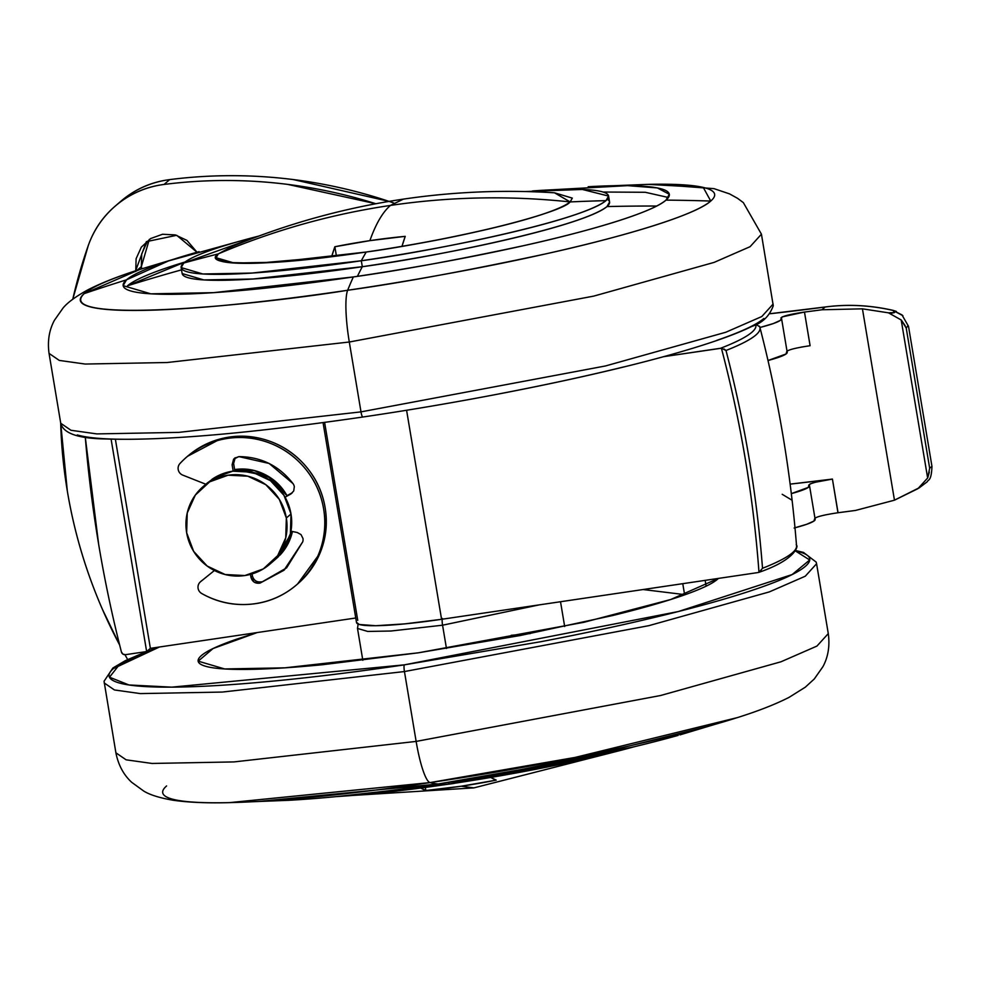 <?xml version="1.0" encoding="UTF-8"?>
<svg xmlns="http://www.w3.org/2000/svg" width="981" height="981" viewBox="0 0 981 981"><rect width="100%" height="100%" fill="white"/><g stroke="black" fill="none" stroke-linecap="round" stroke-linejoin="round"><path stroke-width="1.47" d="M401.989 246.329C482.91 233.061 563.548 211.173 570.133 201.927C509.936 195.489 450.046 196.654 390.45 205.421C382.676 212.141 375.821 223.876 369.886 240.639L405.227 236.347L401.989 246.329A721.391 125.372 -98.4 0 1 405.227 236.347A706.7 691.764 -130.8 0 0 369.886 240.639C375.821 223.876 382.676 212.141 390.45 205.421L403.412 199.118L390.45 205.421C450.046 196.654 509.936 195.489 570.133 201.927C552.328 216.74 453.418 238.04 401.989 246.329M275.514 559.28L284.208 550.01L292.424 531.506L275.624 559.17M490.88 777.516L496.227 780.116L461.193 786.222L473.921 787.878L461.193 786.222L425.852 790.514L420.518 787.915M570.133 201.927C547.03 220.124 416.582 245.385 366.244 252.019A1805.739 313.834 81.6 0 0 361.302 260.762A216.691 23.348 -9.5 0 0 605.976 200.639A1805.739 1767.578 -130.8 0 0 570.133 201.927A180.578 19.461 170.5 0 1 366.244 252.019L275.171 262.27L234.177 263.031L216.127 257.721L218.297 253.895A1805.739 1767.578 -130.8 0 0 183.778 263.018A216.691 23.348 -9.5 0 0 361.302 260.762A1805.739 313.834 -98.4 0 1 366.244 252.019A180.578 19.461 170.5 0 1 218.297 253.895C201.718 264.625 254.398 266.82 331.627 256.728L258.346 263.129L228.781 262.577L216.127 257.721L218.297 253.895C273.491 230.412 330.879 214.263 390.45 205.421C330.879 214.263 273.491 230.412 218.297 253.895L231.222 246.905C286.71 223.84 344.098 207.911 403.412 199.118C453.516 191.736 503.878 189.627 554.51 192.803L572.315 198.113L570.133 201.927L554.51 192.803L572.315 198.113L570.133 201.927A1805.739 1767.578 49.2 0 1 605.976 200.639A216.691 23.348 -9.5 0 0 532.438 190.964M125.458 654.683L146.647 651.556L150.375 648.343L355.747 617.993L150.375 648.343L115.39 439.28L150.375 648.343L146.647 651.556L125.458 654.683L122.919 654.106L121.411 651.96A1290.628 1263.356 49.2 0 1 98.627 544.148A1290.628 1263.356 49.2 0 1 85.273 437.085L98.627 544.148A1290.628 1263.356 -130.8 0 0 121.411 651.96A3.617 3.532 49.2 0 0 125.458 654.683M356.471 622.322L359.267 624.48L375.735 625.719L404.638 623.891L441.573 619.305L758.227 572.524L441.573 619.305L406.588 410.242L441.573 619.305A102.331 11.024 -9.5 0 1 356.544 622.665M724.125 349.028L726.001 350.487A344.282 37.106 170.5 0 0 759.932 327.433A344.282 37.106 170.5 0 0 759.711 326.783L755.578 324.073C756.964 327.029 754.683 330.56 748.761 334.656C742.838 338.752 733.457 343.276 720.63 348.255L663.463 356.704L721.403 348.218C740.851 421.891 753.371 496.594 758.987 572.328L762.519 568.281A344.356 37.106 -9.5 0 0 796.56 545.902A344.356 37.106 170.5 0 1 762.519 568.281C756.854 494.718 744.677 422.124 726.001 350.487A344.282 37.106 -9.5 0 0 759.932 327.446M755.726 324.417A340.689 36.714 170.5 0 1 720.63 348.255L721.403 348.218C740.827 421.904 753.359 496.607 758.987 572.328L761.281 570.599M796.229 544.578A344.356 37.106 170.5 0 1 796.56 545.927C797.59 543.449 799.895 558.189 759.049 572.303L758.987 572.328M331.627 256.728L334.864 246.746L369.886 240.639A706.7 691.764 -130.8 0 0 334.864 246.746L336.434 256.127L334.864 246.746A721.391 125.372 81.6 0 0 331.627 256.728M286.992 495.663L272.326 479.059L254.337 470.573L234.631 469.58L267.543 475.932L286.992 495.663C281.743 486.282 274.324 479.206 264.735 474.424C255.134 469.641 245.103 468.023 234.631 469.58A51.159 50.08 49.2 0 1 286.992 495.663L292.289 492.756L286.992 495.663M721.403 348.218L726.001 350.487C744.677 422.124 756.854 494.718 762.519 568.281M111.098 439.169L146.647 651.556L111.098 439.169M324.613 422.419L357.746 620.372M420.8 788.074A721.391 125.372 81.6 0 0 425.852 790.514A706.7 691.764 -130.8 0 0 461.193 786.222A706.7 691.764 -130.8 0 0 496.227 780.116A721.391 125.372 -98.4 0 1 490.954 777.553M425.852 790.514L425.349 787.473L425.852 790.514M791.925 500.151L782.188 494.289M706.124 586.16L705.155 580.36L706.124 586.16M684.603 594.621L643.046 589.532L684.603 594.621L682.764 583.67L684.603 594.621L686.283 594.278M837.958 512.744L832.428 479.084L815.37 482.247L810.098 483.927L809.018 485.08C809.975 483.29 817.774 481.291 832.428 479.084L790.134 484.124A349.113 37.621 -9.5 0 0 832.428 479.084L838.056 512.732A349.113 37.621 -9.5 0 0 855.53 510.439L894.464 500.187L862.434 308.831L888.467 312.829L862.434 308.831L894.464 500.187L917.897 488.685L927.646 478.005L901.196 319.965L888.467 312.829L894.439 312.583L893.078 310.425C870.135 305.189 847.498 304.049 825.144 307.016A328.647 35.414 170.5 0 1 770.146 313.724A328.647 35.414 -9.5 0 0 825.144 307.016L821.955 309.775A349.113 37.621 170.5 0 1 804.481 312.056L810.11 345.704C795.456 347.912 787.657 349.91 786.701 351.701L786.026 353.994L768.013 360.505A60.197 6.487 -9.5 0 0 787.216 352.412M780.925 317.893L781.072 318.065A60.197 6.487 170.5 0 1 781.587 318.776A60.197 6.487 170.5 0 1 759.944 327.495L773.286 323.571L780.398 320.358L782.151 316.9L804.481 312.056A349.113 37.621 -9.5 0 0 821.955 309.775L862.434 308.831L821.955 309.775L825.144 307.016A3.617 1.067 -97.6 0 1 825.279 306.979A3.617 1.067 82.4 0 0 825.144 307.016C847.498 304.049 870.135 305.189 893.078 310.425C896.364 312.473 894.831 313.27 888.467 312.829L891.643 313.699M908.48 326.146L931.95 466.343C931.435 481.683 928.038 479.341 927.303 481.72L918.927 488.06M901.208 319.978L906.223 328.071L929.669 468.219L906.223 328.071L907.989 325.508M794.12 528.023L806.873 524.234L813.972 521.021L814.647 518.728C815.603 516.938 823.415 514.939 838.056 512.732L855.53 510.439L894.464 500.187L919.798 487.471M902.9 315.698L893.078 310.425L902.03 314.938M901.441 320.247L905.193 325.753M901.196 319.965L927.646 478.005L929.669 468.219L931.95 466.343M929.35 472.057L927.756 477.722M927.646 478.005L917.897 488.685M794.99 527.79A60.197 6.487 -9.5 0 0 815.174 519.44M809.018 485.08A60.197 6.487 170.5 0 1 809.546 485.803A60.197 6.487 170.5 0 1 791.324 493.627L808.344 487.385L808.871 484.921M781.072 318.065C782.029 316.262 789.828 314.263 804.481 312.056L810.085 345.704M801.109 347.115L810.11 345.704M770.171 313.687L825.266 306.979C847.596 304.024 870.221 305.152 893.115 310.376L896.327 311.406M201.706 593.505A7.223 7.075 49.2 0 1 200.578 581.684L214.41 570.513L200.578 581.684A7.223 7.075 -130.8 0 0 201.706 593.505C215.697 601.451 230.645 605.105 246.55 604.48C262.454 603.855 276.887 599.035 289.861 590.035C302.835 581.034 312.363 569.213 318.457 554.572C324.552 539.942 326.268 524.712 323.62 508.894A84.268 82.49 49.2 0 1 295.857 585.436A84.268 82.49 49.2 0 1 201.706 593.505M182.736 475.111A7.223 7.075 49.2 0 1 179.952 463.535A84.268 82.49 49.2 0 1 187.935 456.006A84.268 82.49 49.2 0 1 270.253 443.265A84.268 82.49 49.2 0 1 323.62 508.894C320.983 493.087 314.361 479.096 303.791 466.919C293.209 454.743 280.284 446.245 264.993 441.413C249.701 436.582 234.385 436.165 219.045 440.162C203.705 444.148 190.682 451.934 179.952 463.535A7.223 7.075 -130.8 0 0 182.736 475.111L205.9 484.258L182.736 475.111M272.215 562.003A51.159 50.08 -130.8 0 0 291.001 513.983L286.342 518.005A51.159 50.08 49.2 0 1 265.63 567.41A51.159 50.08 49.2 0 1 186.648 532.732L193.662 551.371L207.187 566.049L225.176 574.535L244.894 575.54L263.325 568.894L277.672 555.638L285.753 537.76L286.342 518.005L279.327 499.366L265.802 484.688L247.813 476.202L228.095 475.196L209.664 481.843L195.317 495.098L187.236 512.977L186.648 532.732A51.159 50.08 49.2 0 1 207.359 483.326A51.159 50.08 49.2 0 1 286.342 518.005L291.001 513.983A51.159 50.08 -130.8 0 0 212.019 479.304M235.232 457.71L233.613 463.523L234.851 470.917L233.613 463.523L232.117 464.81L233.184 471.125L232.117 464.81L234.447 458.299L238.861 456.619C261.118 456.815 279.168 465.803 292.988 483.584A7.223 7.075 49.2 0 1 294.312 486.711L293.724 490.954L290.793 494.044L292.289 492.756M275.453 559.329L278.481 556.619L292.424 531.506A51.159 50.08 49.2 0 1 279.867 555.221M207.028 483.228L214.324 477.821L232.767 471.187L252.473 472.18L270.462 480.665L283.987 495.344L291.001 513.983L290.413 533.75L282.332 551.616L273.871 560.691M233.613 463.523L232.117 464.81L233.613 459.145L238.861 456.619L269.113 463.449L292.988 483.584M285.079 497.183L290.793 494.044L285.079 497.183M297.231 532.499L290.94 531.199L297.231 532.499L301.02 534.596L302.97 538.471A7.223 7.075 49.2 0 1 302.737 541.819L283.963 570.268L260.026 583.106L284.711 569.618M261.522 581.819L260.026 583.106C255.342 583.781 252.313 581.831 250.94 577.245L252.424 575.957C253.809 580.544 256.838 582.493 261.522 581.819M302.737 541.819L286.587 567.876L260.026 583.106L254.214 582.199L250.94 577.245L250.462 574.388L250.94 577.245L252.424 575.957L252.092 573.922L252.424 575.957M298.322 583.327A84.268 82.49 -130.8 0 0 325.116 507.618A84.268 82.49 -130.8 0 0 271.749 441.977A84.268 82.49 -130.8 0 0 189.431 454.718M297.562 584.002L319.953 553.284C326.035 538.655 327.764 523.425 325.116 507.618C322.467 491.8 315.857 477.808 305.275 465.632C294.705 453.455 281.768 444.957 266.489 440.126C251.197 435.306 235.881 434.877 220.541 438.875L187.518 456.3M119.657 645.02A499.587 489.029 49.2 0 1 67.333 491.101A499.587 489.029 49.2 0 1 60.675 422.897M137.095 270.327L141.338 266.673L141.767 268.831L141.338 266.673L137.095 270.327M72.766 299.254A499.587 489.029 49.2 0 1 88.229 245.679A96.31 94.274 49.2 0 1 115.206 206.12A96.31 94.274 49.2 0 1 164.085 184.44L169.676 179.609A96.31 94.274 -130.8 0 0 120.81 201.301M393.688 202.969A499.587 489.029 -130.8 0 0 169.676 179.609L164.085 184.44A499.587 489.029 49.2 0 1 375.846 203.741L287.654 184.379C246.354 179.18 205.164 179.204 164.085 184.44C146.598 186.66 131.049 193.282 117.426 204.269C103.802 215.268 94.078 229.076 88.229 245.679L72.741 299.266M149.32 239.401L141.338 266.673L141.705 253.883L146.942 242.319M135.623 270.805L146.377 241.645L176.69 235.293L197.009 252.227L186.954 240.406L175.317 234.913L162.552 234.263L150.633 238.555L141.338 247.138L136.114 258.702L135.734 271.492M60.663 422.786L67.333 491.101C74.176 532.009 85.923 571.531 102.588 609.692L119.67 645.057M124.943 654.732L127.665 659.526M389.065 201.387L293.258 179.56C251.945 174.36 210.756 174.385 169.676 179.609C152.202 181.841 136.641 188.45 123.017 199.45L120.001 201.988M634.008 746.811A216.691 23.348 170.5 0 1 581.929 759.674A216.691 23.348 170.5 0 1 448.881 784.101A1805.739 313.834 81.6 0 0 452.204 783.709A1805.739 313.834 -98.4 0 1 448.881 784.101L448.611 782.433L448.881 784.101L634.008 746.811M734.646 718.46A321.572 34.654 170.5 0 1 430.046 782.593A1805.739 313.834 81.6 0 0 438.2 783.991A276.875 29.835 -9.5 0 0 678.202 735.37M336.434 796.609L448.881 784.101A216.691 23.348 170.5 0 1 388.28 791.998A216.691 23.348 170.5 0 1 336.434 796.609M287.543 800.373A276.875 29.835 -9.5 0 0 438.2 783.991L566.38 761.661L707.914 726.369M362.823 660.299L357.501 628.429L367.728 631.445L390.953 631.016L442.566 625.204A6.021 1.042 -98.4 0 1 442.505 618.496A6.021 1.042 81.6 0 0 442.566 625.204L390.953 631.016L367.728 631.445L357.501 628.429L358.126 624.063M530.365 633.554L511.211 635.308M289.125 800.288L229.296 802.642C207.322 803.243 188.683 802.458 173.392 800.288C159.805 797.97 149.921 794.892 143.741 791.066L131.687 782.311C123.581 774.843 118.321 765.008 115.893 752.807L126.132 759.821L152.006 763.451L233.981 761.918L416.14 741.415L404.442 671.556L222.295 692.059L140.32 693.592L114.446 689.962L104.194 682.948L114.446 689.962L140.32 693.592L222.295 692.059L404.442 671.556A6.021 1.042 -98.4 0 1 404.393 664.848L171.798 687.154L128.928 684.959L109.516 677.197L119.878 664.027L159.449 646.994L113.44 668.552C106.144 674.842 107.898 679.6 118.713 682.813C129.541 686.026 148.585 687.46 175.869 687.105C203.153 686.761 236.593 684.664 276.188 680.802C315.772 676.951 358.519 671.629 404.393 664.848A6.021 1.042 81.6 0 0 404.442 671.556L648.882 625.657L769.288 591.923L805.266 576.215L816.584 563.744L805.266 576.215L769.288 591.923L648.882 625.657L404.442 671.556L416.14 741.415L233.981 761.918L152.006 763.451L126.132 759.821L115.893 752.807L104.06 681.243L112.876 668.012L125.396 660.63L146.488 651.58M229.296 802.642L430.046 782.593A48.155 8.363 -98.4 0 1 416.14 741.415A48.155 8.363 81.6 0 0 430.046 782.593A321.572 34.654 170.5 0 1 228.978 802.642A321.572 34.654 170.5 0 1 166.586 785.953M446.465 648.478L442.566 625.204L446.465 648.478M718.411 578.398L670.673 599.526L583.842 622.31L418.384 652.806L520.237 635.516L612.831 615.492C640.875 608.6 663.953 602.027 682.077 595.761C700.189 589.495 711.973 584.014 717.418 579.33L718.411 578.398M259.904 801.342L438.2 783.991A1805.739 313.834 -98.4 0 1 430.046 782.593L575.074 757.43L737.271 717.638C758.105 711.09 775.37 704.333 789.055 697.368L805.315 687.178L814.304 678.95L822.875 666.749C828.16 657.025 829.963 645.976 828.283 633.603L816.952 646.074L780.986 661.783L660.569 695.517L416.14 741.415L660.569 695.517L780.986 661.783L816.952 646.074L828.283 633.603L816.584 563.744L816.155 562.076L803.513 552.438L795.579 550.513M795.37 550.905L809.693 559.992L792.145 574.559L678.251 611.555L404.393 664.848L540.972 641.684C586.16 633.015 627.546 624.063 665.143 614.829C702.739 605.584 733.69 596.767 757.982 588.367C782.286 579.967 798.08 572.622 805.376 566.331C812.673 560.041 810.907 555.295 800.091 552.082L795.37 550.905M257.157 632.561L236.74 639.134C218.616 645.4 206.832 650.869 201.399 655.566C195.955 660.25 197.267 663.794 205.336 666.185C213.404 668.588 227.604 669.655 247.948 669.398C268.304 669.14 293.233 667.571 322.761 664.701L418.384 652.806L284.797 667.84L224.686 668.956L198.199 661.157L213.061 648.539L257.206 632.561M539.256 604.872L442.566 625.204L539.256 604.872M455.135 783.194A1805.739 313.834 -98.4 0 1 452.204 783.709L391.321 791.655M607.3 199.339A216.691 23.348 170.5 0 1 606.969 206.586A1799.718 1761.692 49.2 0 1 656.657 206.035A1799.718 1761.692 -130.8 0 0 606.969 206.586L609.581 202.012L608.588 196.065L605.976 200.639C578.25 222.479 421.707 252.804 361.302 260.762L362.308 266.709C422.701 258.739 579.244 228.426 606.969 206.586A216.691 23.348 170.5 0 1 362.308 266.709A216.691 23.348 170.5 0 1 182.123 273.159M589.789 186.635A276.875 29.835 170.5 0 1 665.976 200.124A1805.739 1767.578 49.2 0 1 710.747 201.056A321.572 34.654 -9.5 0 0 648.355 184.354M524.909 191.54L582.334 189.456L608.588 196.065M588.208 186.721L648.024 184.367L703.267 187.432L710.747 201.056C695.075 215.44 620.507 237.39 545.583 253.907C467.422 270.682 401.437 282.798 347.654 290.266A1805.739 313.834 -98.4 0 1 353.344 276.936L213.699 292.657L150.841 293.834L123.152 285.667L126.5 279.83L168.536 260.921L243.325 240.198M185.102 261.976L127.493 285.802A1799.718 1761.692 49.2 0 1 181.534 269.861A1799.718 1761.692 -130.8 0 0 127.493 285.802A276.875 29.835 -9.5 0 1 185.102 261.976M357.415 276.335A1799.718 312.792 -98.4 0 1 362.308 266.709A1799.718 312.792 81.6 0 0 357.415 276.335M654.805 184.244L714.021 188.646L729.557 193.895L737.602 198.346L743.353 202.638L761.44 234.189L750.109 246.672L714.143 262.381L593.726 296.115L349.297 342.013L360.996 411.873L605.424 365.974L725.83 332.24L761.808 316.532L773.126 304.049L761.808 316.532L725.83 332.24L605.424 365.974L360.996 411.873A6.021 1.042 81.6 0 0 362.798 417.023A6.021 1.042 81.6 0 0 362.909 416.974A6.021 1.042 -98.4 0 1 362.798 417.023A6.021 1.042 -98.4 0 1 360.996 411.873L178.836 432.376L96.861 433.909L70.988 430.279L60.736 423.265L70.988 430.279L96.861 433.909L178.836 432.376L360.996 411.873L349.297 342.013L593.726 296.115L714.143 262.381L750.109 246.672L761.44 234.189L773.273 305.765C769.411 316.164 762.298 323.031 751.924 326.379C736.719 333.883 713.96 342.087 683.659 350.977C606.172 373.884 480.469 399.745 362.798 417.023C248.733 433.59 163.287 440.91 106.463 438.985C78.517 438.666 63.287 433.43 60.736 423.265L49.05 353.405L59.301 360.419L85.175 364.049L167.15 362.516L349.297 342.013A48.155 8.363 -98.4 0 1 347.654 290.266A48.155 8.363 81.6 0 0 349.297 342.013L167.15 362.516L85.175 364.049L59.301 360.419L49.05 353.405C47.37 341.02 49.173 329.972 54.446 320.26L63.029 308.059C67.64 302.43 76.052 296.287 88.265 289.64C101.963 282.663 119.228 275.906 140.062 269.37L140.087 269.358M540.899 190.4L627.582 185.642L657.356 187.923L669.324 194.275L665.976 200.124C652.488 212.509 588.281 231.406 523.768 245.63C456.459 260.075 399.659 270.498 353.344 276.936A276.875 29.835 170.5 0 1 126.5 279.83A1805.739 1767.578 -130.8 0 0 84.194 293.626A321.572 34.654 -9.5 0 0 347.654 290.266A321.572 34.654 -9.5 0 0 710.747 201.056A1805.739 1767.578 -130.8 0 0 665.976 200.124A276.875 29.835 170.5 0 1 353.344 276.936A1805.739 313.834 81.6 0 0 347.654 290.266C254.018 305.532 51.601 324.76 84.194 293.626A1805.739 1767.578 49.2 0 1 126.5 279.83A276.875 29.835 170.5 0 1 199.118 251.626M142.674 268.536A321.572 34.654 -9.5 0 0 84.194 293.626L140.062 269.37L197.389 252.117M499.488 393.798C544.676 385.128 586.062 376.177 623.658 366.943M716.498 340.481C740.802 332.081 756.596 324.736 763.892 318.445M77.241 434.926C88.057 438.139 107.101 439.574 134.385 439.23M668.404 197.5L645.277 192.276L603.033 192.031M181.154 267.592L182.147 273.54L203.827 279.928L253.012 279.009L362.308 266.709L361.302 260.762L252.019 273.061L202.834 273.981L181.154 267.592L183.778 263.018L258.812 236.065A216.691 23.348 -9.5 0 0 183.778 263.018A1805.739 1767.578 49.2 0 1 218.297 253.895M352.424 795.456L473.921 787.878L618.508 750.931M796.56 545.914C790.674 472.033 778.46 399.206 759.932 327.433L759.515 326.232M356.508 622.53L323.056 422.627M901.907 314.778L908.48 326.281M815.162 519.39L809.533 485.754M781.587 318.727L787.216 352.363M207.751 482.591L203.092 486.613M274.557 560.102L269.898 564.124M200.406 581.819L201.89 580.531M120.749 201.35L115.157 206.169M580.494 759.993L452.204 783.709M679.943 734.892L737.271 717.638M146.721 651.494L158.812 647.092M564.676 626.516L560.519 601.733"/></g></svg>
